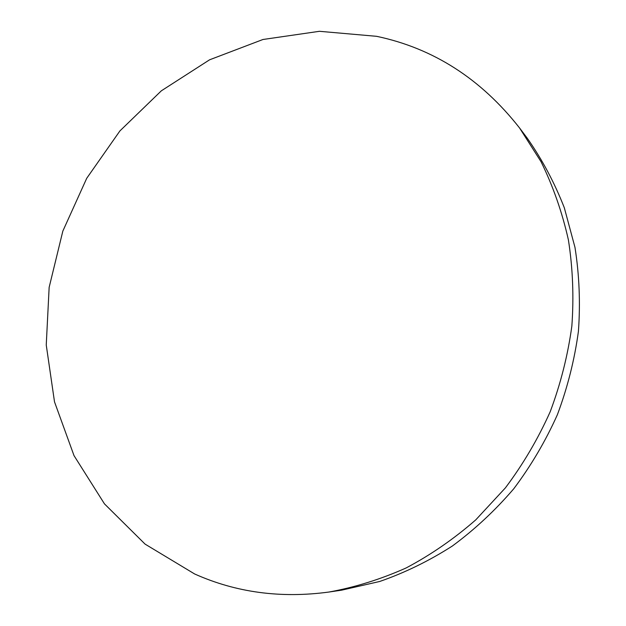 <?xml version="1.0" encoding="UTF-8"?>
<svg xmlns="http://www.w3.org/2000/svg" width="626" height="626" viewBox="0 0 626 626"><rect width="100%" height="100%" fill="white"/><g stroke="black" fill="none" stroke-linecap="round" stroke-linejoin="round"><path stroke-width="0.94" d="M329.002 592.032L341.608 590.169L379.732 581.468C404.889 572.72 429.084 560.919 452.316 546.044C474.719 529.526 495.213 510.425 513.782 488.742C531.012 465.791 545.551 441.103 557.398 414.67C567.547 387.541 574.558 359.762 578.424 331.326C580.458 302.851 579.308 274.861 574.973 247.364L564.331 207.816C554.519 182.682 542.147 159.474 527.233 138.166L519.572 127.986L541.052 161.735C553.071 186.219 562.179 212.261 568.392 239.86C572.806 268.077 573.956 296.81 571.851 326.068C567.86 355.278 560.646 383.832 550.207 411.72C538.031 438.889 523.101 464.273 505.409 487.865L475.76 519.87C454.022 538.853 430.805 554.886 406.118 567.962C380.874 579.23 355.169 587.258 329.002 592.032C280.878 598.55 236.088 592.532 194.631 573.972L145.107 544.135L104.472 503.875L74.017 455.626L54.509 401.861L46.246 345.004L49.149 287.35L62.843 231.088L86.724 178.285L119.926 130.904L161.336 90.825L209.577 59.806L262.959 39.493L319.44 31.3L376.594 36.316C433.341 48.265 480.995 78.821 519.572 127.986"/></g></svg>
